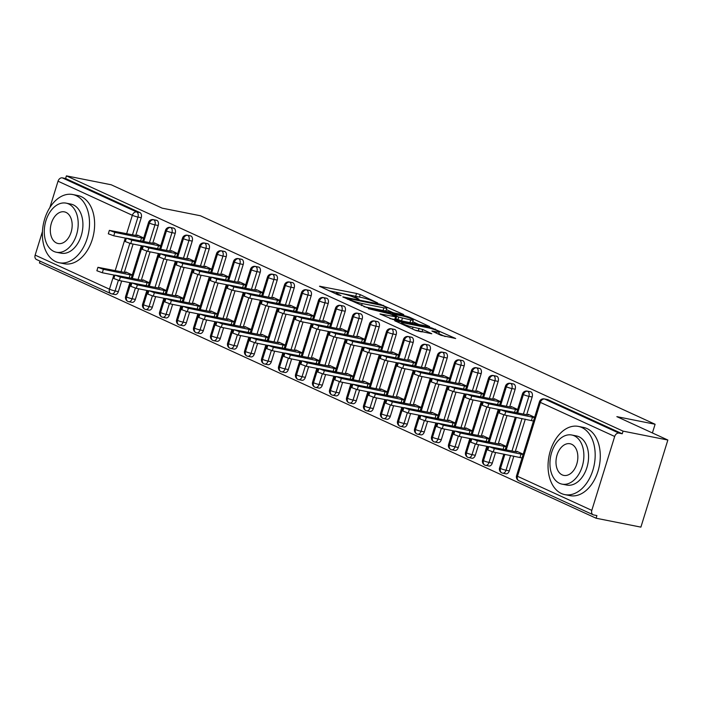 <?xml version="1.0" encoding="UTF-8"?>
<svg xmlns="http://www.w3.org/2000/svg" width="703" height="703" viewBox="0 0 703 703"><rect width="100%" height="100%" fill="white"/><g stroke="black" fill="none" stroke-linecap="round" stroke-linejoin="round"><path stroke-width="1.05" d="M377.722 302.993L360.235 294.61L356.562 293.45L319.487 286.218L337.818 294.759L341.043 295.603L338.328 294.267A8.735 1.019 17.2 0 1 336.403 292.958A8.735 1.019 17.2 0 1 339.417 293.089L342.423 293.687A8.735 1.019 17.2 0 1 354.189 297.413L359.057 299.285L357.001 297.975A8.735 1.019 17.2 0 1 355.077 296.666A8.735 1.019 17.2 0 1 358.082 296.807L361.096 297.404A8.735 1.019 17.2 0 1 372.854 301.13L377.722 302.993M440.93 335.287L455.685 338.512L431.721 327.914L394.647 320.682L414.937 330.12L431.791 333.767L422.767 329.487L413.021 327.123A7.302 0.852 17.2 0 1 405.482 324.935A7.302 0.852 17.2 0 1 401.58 322.914A7.302 0.852 17.2 0 1 404.093 323.029L427.881 327.756A7.302 0.852 17.2 0 1 435.421 329.944A7.302 0.852 17.2 0 1 439.322 331.965A7.302 0.852 17.2 0 1 436.809 331.851L431.906 331.016L440.93 335.287M66.407 175.873L623.06 431.132L667.85 440.034L616.856 416.651L655.099 424.252L200.425 215.759L162.182 208.158L111.197 184.775L66.407 175.873L65.59 178.509L62.321 177.859L136.637 211.937L139.915 212.587L65.59 178.509M402.854 314.672L403.794 314.716L403.197 314.311L379.831 304.118L342.756 296.894L366.72 307.492L402.854 314.672M409.454 317.176L429.735 326.614L392.669 319.39L379.963 313.951L396.501 316.948L390.306 313.977L368.381 308.679L405.772 316.016L409.454 317.176L409.208 317.958M652.41 432.951L655.099 424.252M121.645 280.998L118.359 291.613A4.174 2.759 101.2 0 1 114.993 294.539L111.724 293.889A4.174 2.759 -78.8 0 1 111.311 293.757A4.174 3.093 -65.4 0 1 110.802 293.59L36.477 259.512A4.174 3.093 -65.4 0 1 35.15 255.11L42.444 231.542M49.869 207.561L58.024 181.207A4.174 3.093 -65.4 0 1 62.321 177.859M623.06 431.132L622.243 433.769L618.974 433.118A4.174 3.093 114.6 0 0 614.686 436.466L591.803 510.369A4.174 3.093 114.6 0 0 593.139 514.772A4.174 3.093 114.6 0 0 593.648 514.939L596.917 515.589L596.1 518.225L39.447 262.966L40.018 261.129M667.85 440.034L640.89 527.127L596.1 518.225M132.278 274.943L125.846 271.991L125.644 272.632M137.076 235.69L137.278 235.039L143.711 237.992M622.243 433.769L547.927 399.691L544.658 399.04L618.974 433.118M614.686 436.466L540.361 402.388A4.174 3.093 114.6 0 1 544.658 399.04A4.174 2.759 101.2 0 0 544.245 398.909L547.514 399.559A4.174 2.759 101.2 0 1 547.927 399.691M139.915 212.587A4.174 2.759 101.2 0 1 141.233 217.719L135.758 235.426M133.087 244.055L124.317 272.369M530.932 391.896L527.654 391.246A4.174 2.759 101.2 0 0 527.25 391.114L530.519 391.764A4.174 2.759 101.2 0 1 530.932 391.896A4.174 2.759 101.2 0 1 532.171 396.984L526.688 414.691M525.308 419.164L515.246 451.642M513.867 456.115L509.288 470.887A4.174 2.759 101.2 0 1 505.932 473.813L502.654 473.163A4.174 2.759 -78.8 0 0 506.019 470.237L509.288 470.887M523.208 454.208L516.775 451.256L516.573 451.906M528.015 414.955L528.217 414.313L534.649 417.257M513.937 384.102L510.659 383.451A4.174 2.759 101.2 0 0 510.246 383.32L513.524 383.97A4.174 2.759 101.2 0 1 513.937 384.102A4.174 2.759 101.2 0 1 515.176 389.19L509.693 406.896M507.021 415.526L498.251 443.848M495.58 452.477L492.293 463.092A4.174 2.759 101.2 0 1 488.937 466.019L485.659 465.368A4.174 2.759 -78.8 0 0 489.024 462.442L492.293 463.092M506.213 446.414L499.78 443.461L499.578 444.111M511.019 407.16L511.213 406.519L517.654 409.462M496.933 376.307L493.664 375.657A4.174 2.759 101.2 0 0 493.251 375.525L496.52 376.175A4.174 2.759 101.2 0 1 496.933 376.307A4.174 2.759 101.2 0 1 498.172 381.395L492.698 399.102M490.026 407.731L481.256 436.053M478.585 444.683L475.298 455.298A4.174 2.759 101.2 0 1 471.933 458.224L468.664 457.574A4.174 2.759 -78.8 0 0 472.029 454.648L475.298 455.298M489.218 438.619L482.785 435.667L482.583 436.317M494.016 399.366L494.218 398.724L500.65 401.668M479.938 368.513L476.669 367.862A4.174 2.759 101.2 0 0 476.256 367.731L479.525 368.381A4.174 2.759 101.2 0 1 479.938 368.513A4.174 2.759 101.2 0 1 481.177 373.601L475.694 391.307M473.022 399.937L464.261 428.259M461.59 436.888L458.303 447.503A4.174 2.759 101.2 0 1 454.938 450.43L451.669 449.779A4.174 2.759 -78.8 0 0 455.026 446.853L458.303 447.503M472.214 430.825L465.781 427.872L465.588 428.522M477.021 391.571L477.223 390.93L483.655 393.873M462.943 360.718L459.665 360.068A4.174 2.759 101.2 0 0 459.261 359.936L462.53 360.586A4.174 2.759 101.2 0 1 462.943 360.718A4.174 2.759 101.2 0 1 464.182 365.806L458.699 383.513M456.027 392.142L447.266 420.464M444.595 429.094L441.308 439.709A4.174 2.759 101.2 0 1 437.943 442.635L434.665 441.985A4.174 2.759 -78.8 0 0 438.031 439.059L441.308 439.709M455.219 423.03L448.786 420.078L448.584 420.728M460.026 383.776L460.228 383.135L466.66 386.079M445.948 352.924L442.67 352.273A4.174 2.759 101.2 0 0 442.257 352.141L445.535 352.792A4.174 2.759 101.2 0 1 445.948 352.924A4.174 2.759 101.2 0 1 447.187 358.012L441.704 375.718M439.032 384.348L430.262 412.67M427.591 421.299L424.304 431.914A4.174 2.759 101.2 0 1 420.948 434.841L417.67 434.19A4.174 2.759 -78.8 0 0 421.035 431.264L424.304 431.914M438.224 415.236L431.791 412.292L431.589 412.933M443.031 375.982L443.224 375.34L449.665 378.284M428.944 345.129L425.675 344.479A4.174 2.759 101.2 0 0 425.262 344.347L428.531 344.997A4.174 2.759 101.2 0 1 428.944 345.129A4.174 2.759 101.2 0 1 430.183 350.217L424.709 367.924M422.037 376.553L413.267 404.875M410.596 413.505L407.309 424.12A4.174 2.759 101.2 0 1 403.944 427.046L400.675 426.396A4.174 2.759 -78.8 0 0 404.04 423.47L407.309 424.12M421.229 407.441L414.796 404.497L414.594 405.139M426.027 368.187L426.229 367.546L432.661 370.49M411.949 337.335L408.68 336.684A4.174 2.759 101.2 0 0 408.267 336.552L411.536 337.203A4.174 2.759 101.2 0 1 411.949 337.335A4.174 2.759 101.2 0 1 413.188 342.423L407.705 360.129M405.033 368.759L396.272 397.081M393.601 405.71L390.314 416.325A4.174 2.759 101.2 0 1 386.949 419.252L383.68 418.601A4.174 2.759 -78.8 0 0 387.037 415.675L390.314 416.325M404.225 399.647L397.793 396.703L397.599 397.344M409.032 360.393L409.234 359.751L415.666 362.695M394.954 329.54L391.685 328.89A4.174 2.759 101.2 0 0 391.272 328.758L394.541 329.408A4.174 2.759 101.2 0 1 394.954 329.54A4.174 2.759 101.2 0 1 396.193 334.628L390.71 352.335M388.038 360.964L379.277 389.286M376.606 397.916L373.319 408.531A4.174 2.759 101.2 0 1 369.954 411.457L366.676 410.807A4.174 2.759 -78.8 0 0 370.042 407.881L373.319 408.531M387.23 391.852L380.798 388.908L380.595 389.55M392.037 352.598L392.239 351.957L398.671 354.91M377.959 321.746L374.681 321.095A4.174 2.759 101.2 0 0 374.268 320.963L377.546 321.614A4.174 2.759 101.2 0 1 377.959 321.746A4.174 2.759 101.2 0 1 379.198 326.833L373.715 344.54M371.043 353.17L362.273 381.492M359.602 390.121L356.316 400.736A4.174 2.759 101.2 0 1 352.959 403.663L349.681 403.012A4.174 2.759 -78.8 0 0 353.047 400.086L356.316 400.736M370.235 384.058L363.803 381.114L363.6 381.755M375.042 344.804L375.235 344.162L381.676 347.115M360.955 313.951L357.686 313.301A4.174 2.759 101.2 0 0 357.273 313.169L360.551 313.819A4.174 2.759 101.2 0 1 360.955 313.951A4.174 2.759 101.2 0 1 362.194 319.039L356.72 336.746M354.048 345.375L345.278 373.697M342.607 382.327L339.321 392.942A4.174 2.759 101.2 0 1 335.955 395.868L332.686 395.218A4.174 2.759 -78.8 0 0 336.052 392.292L339.321 392.942M353.24 376.263L346.807 373.319L346.605 373.961M358.047 337.009L358.24 336.368L364.672 339.321M343.96 306.156L340.691 305.506A4.174 2.759 101.2 0 0 340.278 305.374L343.547 306.025A4.174 2.759 101.2 0 1 343.96 306.156A4.174 2.759 101.2 0 1 345.199 311.244L339.716 328.951M337.045 337.581L328.283 365.903M325.612 374.532L322.326 385.147A4.174 2.759 101.2 0 1 318.96 388.074L315.691 387.423A4.174 2.759 -78.8 0 0 319.048 384.497L322.326 385.147M336.245 368.469L329.804 365.525L329.61 366.166M341.043 329.215L341.245 328.573L347.677 331.526M326.965 298.362L323.696 297.712A4.174 2.759 101.2 0 0 323.283 297.58L326.552 298.23A4.174 2.759 101.2 0 1 326.965 298.362A4.174 2.759 101.2 0 1 328.204 303.45L322.721 321.157M320.05 329.786L311.288 358.108M308.617 366.738L305.33 377.353A4.174 2.759 101.2 0 1 301.965 380.279L298.696 379.629A4.174 2.759 -78.8 0 0 302.053 376.703L305.33 377.353M319.241 360.674L312.809 357.73L312.607 358.372M324.048 321.42L324.25 320.779L330.682 323.731M309.97 290.567L306.693 289.917A4.174 2.759 101.2 0 0 306.28 289.785L309.557 290.436A4.174 2.759 101.2 0 1 309.97 290.567A4.174 2.759 101.2 0 1 311.209 295.655L305.726 313.362M303.055 321.992L294.285 350.314M291.613 358.943L288.327 369.558A4.174 2.759 101.2 0 1 284.97 372.485L281.692 371.834A4.174 2.759 -78.8 0 0 285.058 368.908L288.327 369.558M302.246 352.88L295.814 349.936L295.611 350.577M307.053 313.626L307.255 312.984L313.687 315.937M292.966 282.773L289.698 282.123A4.174 2.759 101.2 0 0 289.284 281.991L292.562 282.641A4.174 2.759 101.2 0 1 292.966 282.773A4.174 2.759 101.2 0 1 294.206 287.861L288.731 305.568M286.059 314.197L277.29 342.519M274.618 351.149L271.332 361.764A4.174 2.759 101.2 0 1 267.966 364.69L264.697 364.04A4.174 2.759 -78.8 0 0 268.063 361.114L271.332 361.764M285.251 345.085L278.819 342.141L278.616 342.783M290.058 305.831L290.251 305.19L296.684 308.142M275.971 274.978L272.702 274.328A4.174 2.759 101.2 0 0 272.289 274.196L275.558 274.847A4.174 2.759 101.2 0 1 275.971 274.978A4.174 2.759 101.2 0 1 277.21 280.066L271.727 297.773M269.056 306.403L260.295 334.725M257.623 343.354L254.337 353.969A4.174 2.759 101.2 0 1 250.971 356.896L247.702 356.245A4.174 2.759 -78.8 0 0 251.068 353.319L254.337 353.969M268.256 337.299L261.815 334.347L261.621 334.988M273.054 298.037L273.256 297.395L279.689 300.348M258.976 267.184L255.707 266.534A4.174 2.759 101.2 0 0 255.294 266.402L258.563 267.052A4.174 2.759 101.2 0 1 258.976 267.184A4.174 2.759 101.2 0 1 260.215 272.272L254.732 289.979M252.061 298.608L243.3 326.93M240.628 335.559L237.342 346.175A4.174 2.759 101.2 0 1 233.976 349.101L230.707 348.451A4.174 2.759 -78.8 0 0 234.064 345.524L237.342 346.175M251.252 329.505L244.82 326.552L244.618 327.194M256.059 290.242L256.261 289.601L262.694 292.553M241.981 259.389L238.704 258.739A4.174 2.759 101.2 0 0 238.291 258.607L241.568 259.258A4.174 2.759 101.2 0 1 241.981 259.389A4.174 2.759 101.2 0 1 243.22 264.477L237.737 282.184M235.066 290.814L226.296 319.136M223.624 327.765L220.338 338.38A4.174 2.759 101.2 0 1 216.981 341.306L213.703 340.656A4.174 2.759 -78.8 0 0 217.069 337.73L220.338 338.38M234.257 321.71L227.825 318.758L227.623 319.399M239.064 282.448L239.266 281.806L245.699 284.759M224.978 251.595L221.709 250.945A4.174 2.759 101.2 0 0 221.296 250.813L224.573 251.463A4.174 2.759 101.2 0 1 224.978 251.595A4.174 2.759 101.2 0 1 226.225 256.683L220.742 274.39M218.071 283.019L209.301 311.341M206.629 319.97L203.343 330.586A4.174 2.759 101.2 0 1 199.977 333.512L196.708 332.862A4.174 2.759 -78.8 0 0 200.074 329.935L203.343 330.586M217.262 313.916L210.83 310.963L210.628 311.605M222.069 274.653L222.262 274.012L228.695 276.964M207.983 243.8L204.714 243.15A4.174 2.759 101.2 0 0 204.301 243.018L207.57 243.669A4.174 2.759 101.2 0 1 207.983 243.8A4.174 2.759 101.2 0 1 209.222 248.888L203.747 266.595M201.076 275.233L192.306 303.547M189.634 312.176L186.348 322.791A4.174 2.759 101.2 0 1 182.982 325.717L179.713 325.067A4.174 2.759 -78.8 0 0 183.079 322.141L186.348 322.791M200.267 306.121L193.826 303.169L193.633 303.81M205.065 266.859L205.267 266.217L211.7 269.17M190.988 236.006L187.719 235.356A4.174 2.759 101.2 0 0 187.306 235.224L190.575 235.874A4.174 2.759 101.2 0 1 190.988 236.006A4.174 2.759 101.2 0 1 192.227 241.094L186.743 258.801M184.072 267.439L175.311 295.752M172.639 304.381L169.353 315.006A4.174 2.759 101.2 0 1 165.987 317.923L162.718 317.273A4.174 2.759 -78.8 0 0 166.075 314.346L169.353 315.006M183.263 298.327L176.831 295.374L176.638 296.016M188.07 259.064L188.272 258.423L194.705 261.375M173.993 228.22L170.715 227.561A4.174 2.759 101.2 0 0 170.311 227.429L173.579 228.08A4.174 2.759 101.2 0 1 173.993 228.22A4.174 2.759 101.2 0 1 175.232 233.299L169.748 251.015M167.077 259.644L158.307 287.958M155.635 296.587L152.349 307.211A4.174 2.759 101.2 0 1 148.992 310.128L145.714 309.478A4.174 2.759 -78.8 0 0 149.08 306.561L152.349 307.211M166.268 290.532L159.836 287.58L159.634 288.221M171.075 251.27L171.277 250.628L177.71 253.581M156.989 220.426L153.72 219.775A4.174 2.759 101.2 0 0 153.307 219.635L156.584 220.285A4.174 2.759 101.2 0 1 156.989 220.426A4.174 2.759 101.2 0 1 158.237 225.505L152.753 243.22M150.082 251.85L141.312 280.163M138.64 288.792L135.354 299.416A4.174 2.759 101.2 0 1 131.988 302.334L128.719 301.684A4.174 2.759 -78.8 0 0 132.085 298.766L135.354 299.416M149.273 282.738L142.841 279.785L142.639 280.427M154.08 243.484L154.273 242.834L160.706 245.786M130.943 282.852L126.549 297.017A4.174 3.093 114.6 0 0 127.884 301.42A4.174 3.093 114.6 0 0 127.981 301.464A4.174 3.093 114.6 0 0 128.394 301.587A4.174 2.759 -78.8 0 0 128.719 301.684L127.981 301.464M158.237 225.505L154.959 224.855A4.174 2.759 101.2 0 0 153.72 219.775A4.174 3.093 114.6 0 0 149.431 223.123L143.763 241.428M142.375 245.901L132.322 278.379M147.938 290.647L143.553 304.812A4.174 3.093 114.6 0 0 144.88 309.215A4.174 3.093 114.6 0 0 144.985 309.258A4.174 3.093 114.6 0 0 145.389 309.382A4.174 2.759 -78.8 0 0 145.714 309.478L144.985 309.258M175.232 233.299L171.954 232.649A4.174 2.759 101.2 0 0 170.715 227.561A4.174 3.093 114.6 0 0 166.426 230.918L160.759 249.222M159.37 253.695L149.317 286.174M164.933 298.441L160.548 312.607A4.174 3.093 114.6 0 0 161.875 317.009A4.174 3.093 114.6 0 0 161.98 317.053A4.174 3.093 114.6 0 0 162.384 317.176A4.174 2.759 -78.8 0 0 162.718 317.273L161.98 317.053M192.227 241.094L188.958 240.444A4.174 2.759 101.2 0 0 187.719 235.356A4.174 3.093 114.6 0 0 183.421 238.712L177.754 257.017M176.374 261.49L166.321 293.968M181.928 306.236L177.543 320.401A4.174 3.093 114.6 0 0 178.87 324.804A4.174 3.093 114.6 0 0 178.975 324.848A4.174 3.093 114.6 0 0 179.388 324.971A4.174 2.759 -78.8 0 0 179.713 325.067L178.975 324.848M209.222 248.888L205.953 248.238A4.174 2.759 101.2 0 0 204.714 243.15A4.174 3.093 114.6 0 0 200.417 246.507L194.749 264.811M193.369 269.284L183.316 301.763M198.931 314.03L194.538 328.196A4.174 3.093 114.6 0 0 195.865 332.598A4.174 3.093 114.6 0 0 195.97 332.642A4.174 3.093 114.6 0 0 196.383 332.765A4.174 2.759 -78.8 0 0 196.708 332.862L195.97 332.642M226.225 256.683L222.948 256.033A4.174 2.759 101.2 0 0 221.709 250.945A4.174 3.093 114.6 0 0 217.42 254.301L211.752 272.606M210.364 277.079L200.311 309.557M215.926 321.825L211.541 335.99A4.174 3.093 114.6 0 0 212.868 340.393A4.174 3.093 114.6 0 0 212.974 340.437A4.174 3.093 114.6 0 0 213.378 340.56A4.174 2.759 -78.8 0 0 213.703 340.656L212.974 340.437M243.22 264.477L239.943 263.827A4.174 2.759 101.2 0 0 238.704 258.739A4.174 3.093 114.6 0 0 234.415 262.087L228.747 280.4M227.359 284.873L217.306 317.352M232.921 329.619L228.537 343.785A4.174 3.093 114.6 0 0 229.863 348.187A4.174 3.093 114.6 0 0 229.969 348.231A4.174 3.093 114.6 0 0 230.373 348.354A4.174 2.759 -78.8 0 0 230.707 348.451L229.969 348.231M260.215 272.272L256.947 271.622A4.174 2.759 101.2 0 0 255.707 266.534A4.174 3.093 114.6 0 0 251.41 269.882L245.742 288.195M244.363 292.668L234.301 325.146M249.916 337.414L245.532 351.579A4.174 3.093 114.6 0 0 246.858 355.982A4.174 3.093 114.6 0 0 246.964 356.026A4.174 3.093 114.6 0 0 247.377 356.149A4.174 2.759 -78.8 0 0 247.702 356.245L246.964 356.026M277.21 280.066L273.942 279.416A4.174 2.759 101.2 0 0 272.702 274.328A4.174 3.093 114.6 0 0 268.405 277.676L262.737 295.989M261.358 300.462L251.305 332.941M266.912 345.199L262.527 359.374A4.174 3.093 114.6 0 0 263.853 363.776A4.174 3.093 114.6 0 0 263.959 363.82A4.174 3.093 114.6 0 0 264.372 363.943A4.174 2.759 -78.8 0 0 264.697 364.04L263.959 363.82M294.206 287.861L290.937 287.211A4.174 2.759 101.2 0 0 289.698 282.123A4.174 3.093 114.6 0 0 285.409 285.471L279.741 303.784M278.353 308.257L268.3 340.735M283.915 352.994L279.53 367.168A4.174 3.093 114.6 0 0 280.857 371.571A4.174 3.093 114.6 0 0 280.963 371.615A4.174 3.093 114.6 0 0 281.367 371.738A4.174 2.759 -78.8 0 0 281.692 371.834L280.963 371.615M311.209 295.655L307.932 295.005A4.174 2.759 101.2 0 0 306.693 289.917A4.174 3.093 114.6 0 0 302.404 293.265L296.736 311.578M295.348 316.051L285.295 348.53M300.91 360.788L296.525 374.963A4.174 3.093 114.6 0 0 297.852 379.365A4.174 3.093 114.6 0 0 297.958 379.409A4.174 3.093 114.6 0 0 298.362 379.532A4.174 2.759 -78.8 0 0 298.696 379.629L297.958 379.409M328.204 303.45L324.935 302.8A4.174 2.759 101.2 0 0 323.696 297.712A4.174 3.093 114.6 0 0 319.399 301.06L313.731 319.373M312.352 323.846L302.29 356.324M317.905 368.583L313.52 382.757A4.174 3.093 114.6 0 0 314.847 387.16A4.174 3.093 114.6 0 0 314.953 387.204A4.174 3.093 114.6 0 0 315.366 387.327A4.174 2.759 -78.8 0 0 315.691 387.423L314.953 387.204M345.199 311.244L341.93 310.594A4.174 2.759 101.2 0 0 340.691 305.506A4.174 3.093 114.6 0 0 336.394 308.854L330.726 327.167M329.347 331.64L319.294 364.119M334.9 376.377L330.515 390.552A4.174 3.093 114.6 0 0 331.842 394.954A4.174 3.093 114.6 0 0 331.948 394.998A4.174 3.093 114.6 0 0 332.361 395.121A4.174 2.759 -78.8 0 0 332.686 395.218L331.948 394.998M362.194 319.039L358.925 318.389A4.174 2.759 101.2 0 0 357.686 313.301A4.174 3.093 114.6 0 0 353.389 316.649L347.73 334.962M346.342 339.435L336.289 371.913M351.904 384.172L347.519 398.346A4.174 3.093 114.6 0 0 348.846 402.749A4.174 3.093 114.6 0 0 348.952 402.793A4.174 3.093 114.6 0 0 349.356 402.916A4.174 2.759 -78.8 0 0 349.681 403.012L348.952 402.793M379.198 326.833L375.92 326.183A4.174 2.759 101.2 0 0 374.681 321.095A4.174 3.093 114.6 0 0 370.393 324.443L364.725 342.756M363.337 347.229L353.284 379.708M368.899 391.966L364.514 406.141A4.174 3.093 114.6 0 0 365.841 410.543A4.174 3.093 114.6 0 0 365.947 410.587A4.174 3.093 114.6 0 0 366.351 410.71A4.174 2.759 -78.8 0 0 366.676 410.807L365.947 410.587M396.193 334.628L392.924 333.978A4.174 2.759 101.2 0 0 391.685 328.89A4.174 3.093 114.6 0 0 387.388 332.238L381.72 350.551M380.341 355.015L370.279 387.502M385.894 399.761L381.509 413.935A4.174 3.093 114.6 0 0 382.836 418.338A4.174 3.093 114.6 0 0 382.942 418.382A4.174 3.093 114.6 0 0 383.355 418.505A4.174 2.759 -78.8 0 0 383.68 418.601L382.942 418.382M413.188 342.423L409.919 341.772A4.174 2.759 101.2 0 0 408.68 336.684A4.174 3.093 114.6 0 0 404.383 340.032L398.715 358.345M397.336 362.81L387.283 395.297M402.889 407.555L398.504 421.73A4.174 3.093 114.6 0 0 399.831 426.132A4.174 3.093 114.6 0 0 399.937 426.176A4.174 3.093 114.6 0 0 400.35 426.299A4.174 2.759 -78.8 0 0 400.675 426.396L399.937 426.176M430.183 350.217L426.914 349.567A4.174 2.759 101.2 0 0 425.675 344.479A4.174 3.093 114.6 0 0 421.378 347.827L415.71 366.14M414.331 370.604L404.278 403.083M419.893 415.35L415.499 429.524A4.174 3.093 114.6 0 0 416.835 433.927A4.174 3.093 114.6 0 0 416.932 433.971A4.174 3.093 114.6 0 0 417.345 434.094A4.174 2.759 -78.8 0 0 417.67 434.19L416.932 433.971M447.187 358.012L443.909 357.361A4.174 2.759 101.2 0 0 442.67 352.273A4.174 3.093 114.6 0 0 438.382 355.621L432.714 373.934M431.326 378.399L421.273 410.877M436.888 423.144L432.503 437.319A4.174 3.093 114.6 0 0 433.83 441.721A4.174 3.093 114.6 0 0 433.936 441.765A4.174 3.093 114.6 0 0 434.34 441.888A4.174 2.759 -78.8 0 0 434.665 441.985L433.936 441.765M464.182 365.806L460.913 365.156A4.174 2.759 101.2 0 0 459.665 360.068A4.174 3.093 114.6 0 0 455.377 363.416L449.709 381.729M448.321 386.193L438.268 418.672M453.883 430.939L449.498 445.113A4.174 3.093 114.6 0 0 450.825 449.516A4.174 3.093 114.6 0 0 450.931 449.56A4.174 3.093 114.6 0 0 451.344 449.683A4.174 2.759 -78.8 0 0 451.669 449.779L450.931 449.56M481.177 373.601L477.908 372.95A4.174 2.759 101.2 0 0 476.669 367.862A4.174 3.093 114.6 0 0 472.372 371.21L466.704 389.524M465.324 393.988L455.272 426.466M470.878 438.734L466.493 452.908A4.174 3.093 114.6 0 0 467.82 457.31A4.174 3.093 114.6 0 0 467.926 457.354A4.174 3.093 114.6 0 0 468.339 457.477A4.174 2.759 -78.8 0 0 468.664 457.574L467.926 457.354M498.172 381.395L494.903 380.745A4.174 2.759 101.2 0 0 493.664 375.657A4.174 3.093 114.6 0 0 489.367 379.005L483.699 397.318M482.32 401.782L472.267 434.261M487.882 446.528L483.488 460.702A4.174 3.093 114.6 0 0 484.824 465.105A4.174 3.093 114.6 0 0 484.921 465.149A4.174 3.093 114.6 0 0 485.334 465.272A4.174 2.759 -78.8 0 0 485.659 465.368L484.921 465.149M515.176 389.19L511.898 388.539A4.174 2.759 101.2 0 0 510.659 383.451A4.174 3.093 114.6 0 0 506.371 386.799L500.703 405.113M499.315 409.577L489.262 442.055M504.877 454.323L500.492 468.497A4.174 3.093 114.6 0 0 501.819 472.899A4.174 3.093 114.6 0 0 501.924 472.943A4.174 3.093 114.6 0 0 502.329 473.066A4.174 2.759 -78.8 0 0 502.654 473.163L501.924 472.943M532.171 396.984L528.902 396.334A4.174 2.759 101.2 0 0 527.654 391.246A4.174 3.093 114.6 0 0 523.366 394.594L517.698 412.907M516.31 417.371L506.257 449.85M358.548 296.894L329.206 290.805M393.258 312.765L386.369 309.61M382.529 305.568L348.24 298.441L350.428 299.812A8.735 1.019 17.2 0 0 362.186 303.538L383.864 307.844A8.735 1.019 17.2 0 0 386.878 307.984A8.735 1.019 17.2 0 0 384.954 306.675L382.529 305.568M386.878 307.984L386.061 310.621A8.735 1.019 17.2 0 1 383.047 310.489L363.926 306.684M412.766 321.71L419.208 324.663M389.866 318.582L395.684 319.593L396.501 316.948M410.763 319.935A7.302 0.852 17.2 0 0 413.276 320.041A7.302 0.852 17.2 0 0 409.383 318.02A7.302 0.852 17.2 0 0 401.835 315.84L392.52 314.127L398.706 317.106L410.763 319.935L409.946 322.572A7.302 0.852 17.2 0 0 412.459 322.686L413.276 320.041M409.946 322.572L401.562 320.902L395.912 318.837M421.079 331.772L415.807 330.472M445.148 336.561L438.804 333.653M103.376 269.311L102.313 272.746L96.873 270.743L97.937 267.307L103.376 269.311L132.173 275.277M126.355 272.228L125.916 272.694L97.937 267.307M102.313 272.746L114.888 275.242M129.203 277.755L130.169 274.636M137.788 235.277L137.357 235.742L109.369 230.364L114.817 232.359L113.754 235.795L108.306 233.791L109.369 230.364M126.329 238.291L113.754 235.795M143.614 238.326L114.817 232.359M141.611 237.693L140.644 240.813M120.38 277.105L119.317 280.541L113.868 278.537L114.932 275.101L120.38 277.105L149.168 283.072M143.35 280.022L142.92 280.488L114.932 275.101M119.317 280.541L131.883 283.037M146.198 285.55L147.164 282.43M137.375 284.9L136.312 288.335L130.863 286.332L131.927 282.896L137.375 284.9L166.163 290.866M160.346 287.817L159.915 288.283L131.927 282.896M136.312 288.335L148.878 290.831M163.201 293.344L164.159 290.225M154.37 292.694L153.307 296.13L147.858 294.126L148.922 290.691L154.37 292.694L183.167 298.661M177.341 295.611L176.91 296.077L148.922 290.691M153.307 296.13L165.882 298.626M180.196 301.139L181.163 298.019M171.365 300.489L170.302 303.924L164.862 301.921L165.926 298.485L171.365 300.489L200.162 306.446M194.336 303.406L193.905 303.872L165.926 298.485M170.302 303.924L182.877 306.42M197.192 308.933L198.158 305.814M154.783 243.071L154.352 243.537L126.364 238.159L131.812 240.154L130.749 243.589L125.31 241.586L126.364 238.159M143.324 246.085L130.749 243.589M160.609 246.12L131.812 240.154M158.606 245.488L157.639 248.607M171.787 250.866L171.356 251.331L143.368 245.953L148.808 247.948L147.753 251.384L142.305 249.38L143.368 245.953M160.319 253.88L147.753 251.384M177.604 253.915L148.808 247.948M175.601 253.282L174.634 256.393M188.782 258.66L188.351 259.126L160.363 253.739L165.811 255.743L164.748 259.179L159.3 257.175L160.363 253.739M177.314 261.674L164.748 259.179M194.599 261.709L165.811 255.743M192.596 261.068L191.629 264.187M205.777 266.455L205.346 266.92L177.358 261.534L182.806 263.537L181.743 266.973L176.295 264.969L177.358 261.534M194.309 269.469L181.743 266.973M211.594 269.504L182.806 263.537M209.599 268.862L208.633 271.982M76.161 195.636A34.772 23.023 -78.8 0 0 72.725 194.52A34.772 23.023 -78.8 0 0 43.973 221.489A34.772 23.023 -78.8 0 0 55.739 261.621A34.772 23.023 -78.8 0 0 59.166 262.737A34.772 23.023 -78.8 0 0 87.928 235.769A34.772 23.023 -78.8 0 0 76.161 195.636M59.166 262.737L64.281 263.748A34.772 23.023 -78.8 0 0 93.042 236.779A34.772 23.023 -78.8 0 0 81.276 196.655A34.772 23.023 -78.8 0 0 77.84 195.539L72.725 194.52M66.126 203.141L70.827 204.072A25.036 16.573 101.2 0 1 73.305 204.872A25.036 16.573 101.2 0 1 81.776 233.765A25.036 16.573 101.2 0 1 61.064 253.185L56.363 252.245A25.036 16.573 -78.8 0 0 77.066 232.834A25.036 16.573 -78.8 0 0 68.595 203.94A25.036 16.573 -78.8 0 0 66.126 203.141A25.036 16.573 -78.8 0 0 45.423 222.552A25.036 16.573 -78.8 0 0 53.894 251.446A25.036 16.573 -78.8 0 0 56.363 252.245M56.504 243.001A16.134 10.677 -78.8 0 0 58.103 243.519A16.134 10.677 -78.8 0 0 71.442 231.006A16.134 10.677 -78.8 0 0 65.985 212.385A16.134 10.677 -78.8 0 0 64.395 211.867A16.134 10.677 -78.8 0 0 51.047 224.38A16.134 10.677 -78.8 0 0 56.504 243.001M581.829 427.521A34.772 23.023 -78.8 0 0 578.393 426.405A34.772 23.023 -78.8 0 0 549.632 453.373A34.772 23.023 -78.8 0 0 561.398 493.497A34.772 23.023 -78.8 0 0 564.834 494.613A34.772 23.023 -78.8 0 0 593.596 467.644A34.772 23.023 -78.8 0 0 581.829 427.521M564.834 494.613L569.948 495.633A34.772 23.023 -78.8 0 0 598.701 468.664A34.772 23.023 -78.8 0 0 586.935 428.531A34.772 23.023 -78.8 0 0 583.508 427.415L578.393 426.405M571.794 435.016L576.495 435.948A25.036 16.573 101.2 0 1 578.964 436.756A25.036 16.573 101.2 0 1 587.436 465.65A25.036 16.573 101.2 0 1 566.732 485.061L562.031 484.13A25.036 16.573 -78.8 0 0 582.734 464.709A25.036 16.573 -78.8 0 0 574.263 435.816A25.036 16.573 -78.8 0 0 571.794 435.016A25.036 16.573 -78.8 0 0 551.082 454.437A25.036 16.573 -78.8 0 0 559.553 483.33A25.036 16.573 -78.8 0 0 562.031 484.13M562.172 474.877A16.134 10.677 -78.8 0 0 563.762 475.395A16.134 10.677 -78.8 0 0 577.11 462.882A16.134 10.677 -78.8 0 0 571.644 444.261A16.134 10.677 -78.8 0 0 570.054 443.751A16.134 10.677 -78.8 0 0 556.714 456.265A16.134 10.677 -78.8 0 0 562.172 474.877M188.369 308.283L187.306 311.719L181.857 309.715L182.921 306.28L188.369 308.283L217.157 314.241M211.339 311.192L210.909 311.666L182.921 306.28M187.306 311.719L199.872 314.215M214.187 316.728L215.153 313.608M222.772 274.249L222.341 274.715L194.353 269.328L199.801 271.332L198.738 274.768L193.299 272.764L194.353 269.328M211.313 277.263L198.738 274.768M228.598 277.298L199.801 271.332M226.594 276.657L225.628 279.776M205.364 316.078L204.301 319.514L198.852 317.51L199.916 314.074L205.364 316.078L234.152 322.036M228.334 318.986L227.904 319.452L199.916 314.074M204.301 319.514L216.867 322.009M231.19 324.522L232.148 321.403M222.359 323.872L221.296 327.308L215.847 325.304L216.911 321.869L222.359 323.872L251.156 329.83M245.329 326.781L244.899 327.246L216.911 321.869M221.296 327.308L233.871 329.804M248.185 332.317L249.152 329.197M239.354 331.667L238.291 335.103L232.851 333.099L233.906 329.663L239.354 331.667L268.151 337.625M262.324 334.575L261.894 335.041L233.906 329.663M238.291 335.103L250.866 337.598M265.18 340.111L266.147 336.992M239.776 282.044L239.336 282.509L211.357 277.123L216.796 279.126L215.742 282.562L210.294 280.559L211.357 277.123M228.308 285.058L215.742 282.562M245.593 285.093L216.796 279.126M243.589 284.451L242.623 287.571M256.771 289.838L256.34 290.304L228.352 284.917L233.8 286.921L232.737 290.357L227.289 288.353L228.352 284.917M245.303 292.852L232.737 290.357M262.588 292.887L233.8 286.921M260.585 292.246L259.618 295.365M273.766 297.633L273.335 298.098L245.347 292.712L250.795 294.715L249.732 298.151L244.284 296.148L245.347 292.712M262.298 300.647L249.732 298.151M279.583 300.682L250.795 294.715M277.588 300.04L276.622 303.16M256.358 339.461L255.294 342.888L249.846 340.893L250.909 337.458L256.358 339.461L285.146 345.419M279.328 342.37L278.898 342.836L250.909 337.458M255.294 342.888L267.861 345.393M282.175 347.906L283.142 344.786M290.761 305.427L290.33 305.893L262.342 300.506L267.79 302.51L266.727 305.946L261.279 303.942L262.342 300.506M279.302 308.441L266.727 305.946M296.587 308.476L267.79 302.51M294.583 307.835L293.617 310.954M273.353 347.256L272.289 350.683L266.841 348.688L267.905 345.252L273.353 347.256L302.141 353.214M296.323 350.164L295.893 350.63L267.905 345.252M272.289 350.683L284.856 353.187M299.17 355.7L300.137 352.581M307.765 313.222L307.325 313.687L279.346 308.301L284.785 310.304L283.731 313.74L278.283 311.737L279.346 308.301M296.297 316.236L283.731 313.74M313.582 316.262L284.785 310.304M311.578 315.629L310.612 318.749M290.348 355.05L289.284 358.477L283.836 356.483L284.9 353.047L290.348 355.05L319.144 361.008M313.318 357.959L312.888 358.425L284.9 353.047M289.284 358.477L301.859 360.982M316.174 363.495L317.141 360.375M324.76 321.007L324.329 321.482L296.341 316.095L301.789 318.099L300.726 321.535L295.278 319.531L296.341 316.095M313.292 324.03L300.726 321.535M330.577 324.057L301.789 318.099M328.573 323.424L327.607 326.544M307.343 362.845L306.28 366.272L300.84 364.277L301.895 360.841L307.343 362.845L336.139 368.803M330.313 365.753L329.883 366.219L301.895 360.841M306.28 366.272L318.854 368.776M333.169 371.289L334.136 368.17M341.755 328.802L341.324 329.276L313.336 323.89L318.784 325.893L317.721 329.329L312.273 327.326L313.336 323.89M330.287 331.825L317.721 329.329M347.572 331.851L318.784 325.893M345.568 331.218L344.611 334.338M324.338 370.639L323.283 374.066L317.835 372.063L318.898 368.636L324.338 370.639L353.134 376.597M347.317 373.548L346.887 374.014L318.898 368.636M323.283 374.066L335.849 376.571M350.164 379.084L351.131 375.964M358.75 336.596L358.319 337.062L330.331 331.684L335.779 333.688L334.716 337.124L329.268 335.12L330.331 331.684M347.291 339.619L334.716 337.124M364.576 339.646L335.779 333.688M362.572 339.013L361.606 342.133M341.342 378.434L340.278 381.861L334.83 379.857L335.893 376.43L341.342 378.434L370.13 384.392M364.312 381.342L363.882 381.808L335.893 376.43M340.278 381.861L352.844 384.365M367.159 386.878L368.126 383.759M375.754 344.391L375.314 344.857L347.335 339.479L352.774 341.482L351.711 344.918L346.271 342.915L347.335 339.479M364.286 347.414L351.711 344.918M381.571 347.44L352.774 341.482M379.567 346.807L378.601 349.927M358.337 386.228L357.273 389.655L351.825 387.652L352.888 384.225L358.337 386.228L387.133 392.186M381.307 389.137L380.877 389.603L352.888 384.225M357.273 389.655L369.848 392.16M384.163 394.673L385.13 391.553M392.749 352.185L392.318 352.651L364.33 347.273L369.778 349.277L368.715 352.713L363.266 350.709L364.33 347.273M381.281 355.208L368.715 352.713M398.566 355.235L369.778 349.277M396.562 354.602L395.596 357.722M375.332 394.023L374.268 397.45L368.829 395.446L369.883 392.019L375.332 394.023L404.128 399.981M398.302 396.931L397.872 397.397L369.883 392.019M374.268 397.45L386.843 399.954M401.158 402.468L402.125 399.348M409.744 359.98L409.313 360.446L381.325 355.068L386.773 357.071L385.71 360.498L380.261 358.504L381.325 355.068M398.276 363.003L385.71 360.498M415.561 363.029L386.773 357.071M413.557 362.397L412.599 365.516M392.327 401.817L391.272 405.244L385.824 403.241L386.887 399.814L392.327 401.817L421.123 407.775M415.306 404.726L414.867 405.192L386.887 399.814M391.272 405.244L403.838 407.749M418.153 410.262L419.12 407.142M426.739 367.774L426.308 368.24L398.32 362.862L403.768 364.866L402.705 368.293L397.257 366.298L398.32 362.862M415.28 370.797L402.705 368.293M432.565 370.824L403.768 364.866M430.561 370.191L429.595 373.311M409.331 409.612L408.267 413.039L402.819 411.035L403.882 407.608L409.331 409.612L438.118 415.57M432.301 412.52L431.87 412.986L403.882 407.608M408.267 413.039L420.833 415.543M435.148 418.057L436.115 414.937M443.734 375.569L443.303 376.035L415.315 370.657L420.763 372.66L419.7 376.087L414.26 374.093L415.315 370.657M432.275 378.592L419.7 376.087M449.56 378.618L420.763 372.66M447.556 377.986L446.59 381.105M426.326 417.406L425.262 420.833L419.814 418.83L420.877 415.403L426.326 417.406L455.113 423.364M449.296 420.315L448.866 420.781L420.877 415.403M425.262 420.833L437.828 423.338M452.152 425.851L453.119 422.731M460.737 383.363L460.307 383.829L432.319 378.451L437.767 380.455L436.704 383.882L431.255 381.887L432.319 378.451M449.27 386.386L436.704 383.882M466.555 386.413L437.767 380.455M464.551 385.78L463.585 388.9M443.321 425.201L442.257 428.628L436.818 426.624L437.872 423.197L443.321 425.201L472.117 431.159M466.291 428.109L465.861 428.575L437.872 423.197M442.257 428.628L454.832 431.132M469.147 433.646L470.114 430.526M477.732 391.158L477.302 391.624L449.314 386.246L454.762 388.249L453.699 391.676L448.25 389.673L449.314 386.246M466.265 394.181L453.699 391.676M483.55 394.207L454.762 388.249M481.546 393.575L480.588 396.694M460.316 432.995L459.261 436.422L453.813 434.419L454.876 430.992L460.316 432.995L489.112 438.953M483.295 435.904L482.856 436.37L454.876 430.992M459.261 436.422L471.827 438.927M486.142 441.44L487.109 438.321M494.727 398.952L494.297 399.418L466.309 394.04L471.757 396.044L470.694 399.471L465.245 397.467L466.309 394.04M483.269 401.975L470.694 399.471M500.554 402.002L471.757 396.044M498.55 401.369L497.583 404.489M477.319 440.79L476.256 444.217L470.808 442.213L471.871 438.786L477.319 440.79L506.107 446.748M500.29 443.698L499.859 444.164L471.871 438.786M476.256 444.217L488.822 446.721M503.137 449.235L504.104 446.115M511.722 406.747L511.292 407.213L483.304 401.835L488.752 403.838L487.689 407.265L482.249 405.262L483.304 401.835M500.264 409.77L487.689 407.265M517.549 409.796L488.752 403.838M515.545 409.164L514.578 412.283M494.314 448.584L493.251 452.011L487.803 450.008L488.866 446.581L494.314 448.584L523.102 454.542M517.285 451.493L516.854 451.959L488.866 446.581M493.251 452.011L522.048 457.969M520.044 457.337L521.108 453.91M528.726 414.542L528.296 415.007L500.308 409.629L505.747 411.633L504.692 415.06L499.244 413.056L500.308 409.629M533.48 421.027L504.692 415.06M534.544 417.591L505.747 411.633M532.54 416.958L531.477 420.385M35.15 255.11L109.466 289.188L113.851 275.04M115.23 270.567L125.292 238.089M126.672 233.616L132.349 215.285L58.024 181.207M141.233 217.719L137.964 217.069A4.174 0.483 17.2 0 1 132.349 215.285A4.174 3.093 -65.4 0 1 136.637 211.937A4.174 2.759 101.2 0 1 137.964 217.069L132.48 234.776M118.385 280.321L115.09 290.963A4.174 2.759 -78.8 0 1 111.724 293.889A4.174 4.174 0 0 1 110.802 293.59A4.174 3.093 -65.4 0 1 109.466 289.188A4.174 0.483 17.2 0 0 115.09 290.963L118.359 291.613M516.564 475.667A4.174 4.174 0 0 0 518.814 480.694A4.174 3.093 114.6 0 1 517.487 476.291A4.174 0.483 17.2 0 1 516.564 475.667L539.447 401.764A4.174 0.483 17.2 0 0 540.361 402.388L517.487 476.291L591.803 510.369M129.818 243.37L121.048 271.718M127.884 301.42A4.174 4.174 0 0 1 125.635 296.394A4.174 0.483 17.2 0 0 126.549 297.017A4.174 0.483 17.2 0 0 132.085 298.757L135.38 288.116M142.709 241.217L148.509 222.5A4.174 0.483 17.2 0 0 149.431 223.123A4.174 0.483 17.2 0 0 154.959 224.863L149.475 242.561M146.813 251.164L138.043 279.513M159.713 249.011L165.504 230.294A4.174 0.483 17.2 0 0 166.426 230.918A4.174 0.483 17.2 0 0 171.954 232.658L166.47 250.356M163.808 258.959L155.038 287.307M152.375 295.91L149.08 306.552A4.174 0.483 17.2 0 1 143.553 304.812A4.174 0.483 17.2 0 1 142.63 304.188A4.174 4.174 0 0 0 144.88 309.215M188.958 240.444L183.474 258.15M180.812 266.753L172.033 295.102M169.37 303.705L166.075 314.346A4.174 0.483 17.2 0 1 160.548 312.607A4.174 0.483 17.2 0 1 159.625 311.983A4.174 4.174 0 0 0 161.875 317.009M193.703 264.6L199.503 245.883A4.174 0.483 17.2 0 0 200.417 246.507A4.174 0.483 17.2 0 0 205.953 248.247L200.469 265.945M197.807 274.548L189.028 302.896M186.365 311.499L183.07 322.141A4.174 0.483 17.2 0 1 177.543 320.401A4.174 0.483 17.2 0 1 176.629 319.777A4.174 4.174 0 0 0 178.87 324.804M210.698 272.395L216.498 253.678A4.174 0.483 17.2 0 0 217.42 254.301A4.174 0.483 17.2 0 0 222.948 256.033L217.464 273.739M214.802 282.342L206.032 310.691M203.369 319.294L200.074 329.935A4.174 0.483 17.2 0 1 194.538 328.196A4.174 0.483 17.2 0 1 193.624 327.572A4.174 4.174 0 0 0 195.865 332.598M227.702 280.189L233.493 261.463A4.174 0.483 17.2 0 0 234.415 262.087A4.174 0.483 17.2 0 0 239.943 263.827L234.459 281.534M231.797 290.137L223.027 318.485M220.364 327.088L217.069 337.73A4.174 0.483 17.2 0 1 211.541 335.99A4.174 0.483 17.2 0 1 210.619 335.366A4.174 4.174 0 0 0 212.868 340.393M244.697 287.984L250.496 269.258A4.174 0.483 17.2 0 0 251.41 269.882A4.174 0.483 17.2 0 0 256.938 271.622L251.463 289.328M248.8 297.931L240.022 326.28M237.359 334.883L234.064 345.524A4.174 0.483 17.2 0 1 228.537 343.785A4.174 0.483 17.2 0 1 227.614 343.161A4.174 4.174 0 0 0 229.863 348.187M261.692 295.778L267.491 277.052A4.174 0.483 17.2 0 0 268.405 277.676A4.174 0.483 17.2 0 0 273.942 279.416L268.458 297.123M265.796 305.726L257.017 334.074M254.354 342.677L251.059 353.319A4.174 0.483 17.2 0 1 245.532 351.579A4.174 0.483 17.2 0 1 244.618 350.955A4.174 4.174 0 0 0 246.858 355.982M278.687 303.573L284.487 284.847A4.174 0.483 17.2 0 0 285.409 285.471A4.174 0.483 17.2 0 0 290.937 287.211L285.453 304.917M282.791 313.52L274.021 341.869M271.358 350.472L268.063 361.114A4.174 0.483 17.2 0 1 262.527 359.374A4.174 0.483 17.2 0 1 261.613 358.75A4.174 4.174 0 0 0 263.853 363.776M295.691 311.367L301.482 292.641A4.174 0.483 17.2 0 0 302.404 293.265A4.174 0.483 17.2 0 0 307.932 295.005L302.448 312.712M299.786 321.315L291.016 349.663M288.353 358.266L285.058 368.908A4.174 0.483 17.2 0 1 279.53 367.168A4.174 0.483 17.2 0 1 278.608 366.544A4.174 4.174 0 0 0 280.857 371.571M312.686 319.162L318.477 300.436A4.174 0.483 17.2 0 0 319.399 301.06A4.174 0.483 17.2 0 0 324.927 302.8L319.452 320.506M316.789 329.109L308.011 357.458M305.348 366.061L302.053 376.703A4.174 0.483 17.2 0 1 296.525 374.963A4.174 0.483 17.2 0 1 295.603 374.339A4.174 4.174 0 0 0 297.852 379.365M329.681 326.957L335.48 308.23A4.174 0.483 17.2 0 0 336.394 308.854A4.174 0.483 17.2 0 0 341.93 310.594L336.447 328.301M333.784 336.904L325.006 365.252M322.343 373.855L319.048 384.497A4.174 0.483 17.2 0 1 313.52 382.757A4.174 0.483 17.2 0 1 312.598 382.133A4.174 4.174 0 0 0 314.847 387.16M346.676 334.751L352.475 316.025A4.174 0.483 17.2 0 0 353.389 316.649A4.174 0.483 17.2 0 0 358.925 318.389L353.442 336.096M350.779 344.698L342.01 373.047M339.338 381.65L336.052 392.292A4.174 0.483 17.2 0 1 330.515 390.552A4.174 0.483 17.2 0 1 329.602 389.928A4.174 4.174 0 0 0 331.842 394.954M363.679 342.546L369.47 323.819A4.174 0.483 17.2 0 0 370.393 324.443A4.174 0.483 17.2 0 0 375.92 326.183L370.437 343.89M367.774 352.493L359.005 380.841M356.342 389.444L353.047 400.086A4.174 0.483 17.2 0 1 347.519 398.346A4.174 0.483 17.2 0 1 346.597 397.722A4.174 4.174 0 0 0 348.846 402.749M380.675 350.34L386.465 331.614A4.174 0.483 17.2 0 0 387.388 332.238A4.174 0.483 17.2 0 0 392.915 333.978L387.441 351.685M384.778 360.288L376 388.636M373.337 397.239L370.042 407.881A4.174 0.483 17.2 0 1 364.514 406.141A4.174 0.483 17.2 0 1 363.592 405.517A4.174 4.174 0 0 0 365.841 410.543M397.67 358.135L403.469 339.408A4.174 0.483 17.2 0 0 404.383 340.032A4.174 0.483 17.2 0 0 409.919 341.772L404.436 359.479M401.773 368.082L392.995 396.43M390.332 405.033L387.037 415.675A4.174 0.483 17.2 0 1 381.509 413.935A4.174 0.483 17.2 0 1 380.587 413.311A4.174 4.174 0 0 0 382.836 418.338M414.665 365.929L420.464 347.203A4.174 0.483 17.2 0 0 421.378 347.827A4.174 0.483 17.2 0 0 426.914 349.567L421.431 367.274M418.768 375.877L409.99 404.225M407.327 412.828L404.04 423.47A4.174 0.483 17.2 0 1 398.504 421.73A4.174 0.483 17.2 0 1 397.59 421.106A4.174 4.174 0 0 0 399.831 426.132M431.668 373.724L437.459 354.997A4.174 0.483 17.2 0 0 438.382 355.621A4.174 0.483 17.2 0 0 443.909 357.361L438.426 375.068M435.763 383.671L426.993 412.02M424.331 420.622L421.035 431.264A4.174 0.483 17.2 0 1 415.499 429.524A4.174 0.483 17.2 0 1 414.585 428.9A4.174 4.174 0 0 0 416.835 433.927M448.663 381.518L454.454 362.792A4.174 0.483 17.2 0 0 455.377 363.416A4.174 0.483 17.2 0 0 460.904 365.156L455.43 382.863M452.767 391.466L443.988 419.814M441.326 428.417L438.031 439.059A4.174 0.483 17.2 0 1 432.503 437.319A4.174 0.483 17.2 0 1 431.58 436.695A4.174 4.174 0 0 0 433.83 441.721M465.658 389.313L471.458 370.586A4.174 0.483 17.2 0 0 472.372 371.21A4.174 0.483 17.2 0 0 477.908 372.95L472.425 390.657M469.762 399.26L460.983 427.609M458.321 436.212L455.026 446.853A4.174 0.483 17.2 0 1 449.498 445.113A4.174 0.483 17.2 0 1 448.576 444.489A4.174 4.174 0 0 0 450.825 449.516M482.653 397.107L488.453 378.381A4.174 0.483 17.2 0 0 489.367 379.005A4.174 0.483 17.2 0 0 494.903 380.745L489.42 398.452M486.757 407.055L477.978 435.403M475.316 444.006L472.029 454.648A4.174 0.483 17.2 0 1 466.493 452.908A4.174 0.483 17.2 0 1 465.579 452.284A4.174 4.174 0 0 0 467.82 457.31M499.657 404.902L505.448 386.175A4.174 0.483 17.2 0 0 506.371 386.799A4.174 0.483 17.2 0 0 511.898 388.539L506.415 406.246M503.752 414.849L494.982 443.198M492.32 451.801L489.024 462.442A4.174 0.483 17.2 0 1 483.488 460.702A4.174 0.483 17.2 0 1 482.574 460.078A4.174 4.174 0 0 0 484.824 465.105M528.902 396.334L523.419 414.041M522.03 418.513L511.977 450.992M510.589 455.456L506.019 470.237A4.174 0.483 17.2 0 1 500.492 468.497A4.174 0.483 17.2 0 1 499.569 467.873A4.174 4.174 0 0 0 501.819 472.899M176.708 256.806L182.508 238.089A4.174 0.483 17.2 0 0 183.421 238.712A4.174 0.483 17.2 0 0 188.949 240.452M516.652 412.696L522.443 393.97A4.174 0.483 17.2 0 0 523.366 394.594A4.174 0.483 17.2 0 0 528.893 396.334M356.808 298.608L357.001 297.975M338.134 294.891L338.328 294.267M320.287 286.719L320.427 286.262M355.744 296.086L356.562 293.45M359.47 297.079L360.235 294.61M343.556 297.395L343.697 296.938M379.655 304.689L379.831 304.118M383.311 305.919L383.504 305.287M347.809 299.337L348.003 298.705M350.226 300.453L350.428 299.812M361.535 305.638L362.186 303.538M383.047 310.489L383.864 307.844M380.762 314.452L380.903 313.995M394.743 319.549L395.561 316.912M405.543 316.772L405.772 316.016M392.924 315.181L393.118 314.54M397.889 319.742L398.706 317.106M401.562 320.902L402.38 318.266M432.705 331.517L432.846 331.06M436.387 333.204L436.809 331.851M412.441 328.978L413.021 327.123M418.276 330.964L419.093 328.327M422.002 331.957L422.767 329.487M395.446 321.183L395.587 320.726M431.493 328.653L431.721 327.914M435.157 329.848L435.394 329.074M518.814 480.694L593.139 514.772M125.635 296.394L129.888 282.641M131.276 278.168L141.329 245.69M153.307 219.635A4.174 4.174 0 0 0 148.509 222.5M142.63 304.188L146.892 290.436M148.271 285.963L158.324 253.484M170.311 227.429A4.174 4.174 0 0 0 165.504 230.294M159.625 311.983L163.887 298.23M165.267 293.757L175.319 261.279M187.306 235.224A4.174 4.174 0 0 0 182.508 238.089M176.629 319.777L180.882 306.025M182.27 301.552L192.323 269.073M204.301 243.018A4.174 4.174 0 0 0 199.503 245.883M193.624 327.572L197.877 313.819M199.265 309.346L209.318 276.868M221.296 250.813A4.174 4.174 0 0 0 216.498 253.678M210.619 335.366L214.881 321.614M216.26 317.141L226.313 284.662M238.291 258.607A4.174 4.174 0 0 0 233.493 261.463M227.614 343.161L231.876 329.408M233.255 324.935L243.308 292.457M255.294 266.402A4.174 4.174 0 0 0 250.496 269.258M244.618 350.955L248.871 337.203M250.259 332.73L260.312 300.251M272.289 274.196A4.174 4.174 0 0 0 267.491 277.052M261.613 358.75L265.866 344.997M267.254 340.524L277.307 308.046M289.284 281.991A4.174 4.174 0 0 0 284.487 284.847M278.608 366.544L282.87 352.792M284.249 348.319L294.302 315.84M306.28 289.785A4.174 4.174 0 0 0 301.482 292.641M295.603 374.339L299.865 360.586M301.244 356.113L311.297 323.635M323.283 297.58A4.174 4.174 0 0 0 318.477 300.436M312.598 382.133L316.86 368.381M318.248 363.908L328.301 331.429M340.278 305.374A4.174 4.174 0 0 0 335.48 308.23M329.602 389.928L333.855 376.175M335.243 371.702L345.296 339.224M357.273 313.169A4.174 4.174 0 0 0 352.475 316.025M346.597 397.722L350.85 383.97M352.238 379.497L362.291 347.018M374.268 320.963A4.174 4.174 0 0 0 369.47 323.819M363.592 405.517L367.854 391.764M369.233 387.291L379.286 354.813M391.272 328.758A4.174 4.174 0 0 0 386.465 331.614M380.587 413.311L384.849 399.559M386.228 395.086L396.29 362.607M408.267 336.552A4.174 4.174 0 0 0 403.469 339.408M397.59 421.106L401.844 407.353M403.232 402.881L413.285 370.402M425.262 344.347A4.174 4.174 0 0 0 420.464 347.203M414.585 428.9L418.839 415.148M420.227 410.675L430.28 378.196M442.257 352.141A4.174 4.174 0 0 0 437.459 354.997M431.58 436.695L435.842 422.942M437.222 418.47L447.275 385.991M459.261 359.936A4.174 4.174 0 0 0 454.454 362.792M448.576 444.489L452.837 430.728M454.217 426.264L464.279 393.785M476.256 367.731A4.174 4.174 0 0 0 471.458 370.586M465.579 452.284L469.832 438.523M471.221 434.059L481.274 401.58M493.251 375.525A4.174 4.174 0 0 0 488.453 378.381M482.574 460.078L486.828 446.317M488.216 441.853L498.269 409.374M510.246 383.32A4.174 4.174 0 0 0 505.448 386.175M499.569 467.873L503.831 454.112M505.211 449.648L515.264 417.169M527.25 391.114A4.174 4.174 0 0 0 522.443 393.97M544.245 398.909A4.174 4.174 0 0 0 539.447 401.764M354.76 297.677L355.077 296.666M336.096 293.968L336.403 292.958M347.361 299.135L347.59 298.415M392.283 314.882L392.52 314.127M438.619 334.233L439.322 331.965M401.29 323.863L401.58 322.914"/></g></svg>
